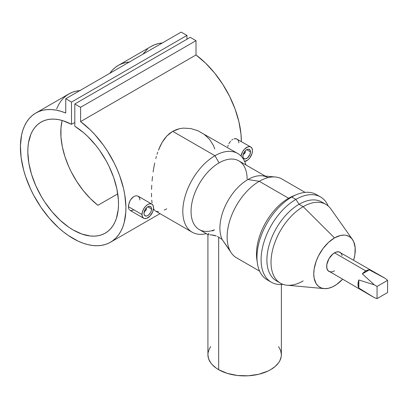 <?xml version="1.0" encoding="UTF-8"?>
<svg xmlns="http://www.w3.org/2000/svg" width="408" height="408" viewBox="0 0 408 408"><rect width="100%" height="100%" fill="white"/><g stroke="black" fill="none" stroke-linecap="round" stroke-linejoin="round"><path stroke-width="0.61" d="M144.947 211.181A2.331 1.346 -60 0 1 144.274 211.512A2.331 1.346 120 0 0 144.723 211.324L145.136 211.089A1.749 1.01 -60 0 1 144.371 211.222M146.008 208.146L146.37 208.947A1.749 1.01 -60 0 1 145.136 211.089L144.264 211.176M143.983 213.374A5.365 3.096 -60 0 1 146.324 207.973A5.365 3.096 -60 0 1 150.455 206.54A5.365 3.096 -60 0 1 151.567 208.993L147.773 206.805L151.567 208.993A5.365 3.096 -60 0 1 149.226 214.389A5.365 3.096 -60 0 1 145.095 215.827A5.365 3.096 -60 0 1 143.983 213.374L144.269 214.878L145.666 216.041L147.033 215.903L148.512 215.052L150.455 212.731L151.276 210.834L151.496 208.182L150.929 206.927L149.226 206.3L147.033 207.315L145.09 209.636L143.983 213.374M133.85 209.814L131.687 210.605L129.928 210.304L143.692 218.249A8.16 4.712 -60 0 1 142.004 214.516L128.398 206.662L128.5 207.886L129.275 209.743L128.5 207.886L128.5 205.285L129.933 200.879L131.692 198.288L133.855 196.483L136.109 195.743L138.093 196.166L139.454 197.671L139.944 199.996M151.852 204.112L138.093 196.166L136.109 195.743L133.855 196.483L130.744 199.512L129.275 202.337L128.398 206.662L142.004 214.516L142.443 211.711L143.692 208.825L145.564 206.3L147.773 204.52L149.981 203.75L151.852 204.112L153.107 205.556L153.546 207.851A8.16 4.712 -60 0 1 149.981 216.061A8.16 4.712 -60 0 1 143.692 218.249L142.443 216.811L142.004 214.516A8.16 4.712 -60 0 1 145.564 206.3A8.16 4.712 -60 0 1 151.852 204.112A8.16 4.712 -60 0 1 153.546 207.851L152.572 212.114L149.981 216.061L146.651 218.367L144.57 218.576L143.692 218.249M245.244 150.868A2.331 1.346 -60 0 1 245.305 151.353A2.331 1.346 120 0 0 245.244 150.868M245.035 151.098A1.749 1.01 -60 0 1 245.305 151.827L244.54 153.587L243.194 154.056M250.497 151.873A5.365 3.096 -60 0 1 248.156 157.274A5.365 3.096 -60 0 1 244.025 158.707A5.365 3.096 -60 0 1 242.913 156.254A5.365 3.096 -60 0 1 245.254 150.858A5.365 3.096 -60 0 1 249.385 149.42A5.365 3.096 -60 0 1 250.497 151.873L246.707 149.685L250.497 151.873L250.211 150.368L248.814 149.206L247.447 149.343L245.968 150.195L244.596 151.638L243.204 154.413L242.984 157.065L243.55 158.319L245.254 158.947L247.447 157.932L249.859 154.678L250.497 151.873M227.725 146.701L228.21 145.212L227.725 146.701M228.868 143.759L229.684 142.387L228.868 143.759M230.627 141.173L229.684 142.387L230.627 141.173M232.79 139.363L231.678 140.148L232.79 139.363M235.049 138.623L233.927 138.847L236.089 138.695L235.049 138.623M250.787 146.997L252.037 148.436L252.476 150.731A8.16 4.712 -60 0 0 250.787 146.997L249.91 146.671L247.829 146.88L244.499 149.185L242.622 151.71L241.036 156.08A8.16 4.712 -60 0 1 245.014 148.67A8.16 4.712 -60 0 1 250.787 146.997L236.089 138.695L237.028 139.052L238.389 140.556L238.874 142.882M229.296 249.696L222.181 239.532L218.673 237.165L218.673 369.684A36.725 21.206 0 0 0 258.697 374.284A36.725 21.206 0 0 0 281.372 354.69L281.194 356.77L279.791 360.845L278.577 362.804L275.181 366.471L270.616 369.684L267.944 371.081L258.697 374.284L248.243 375.793L237.481 375.488L227.333 373.391L218.673 369.684L218.673 237.165L222.181 239.532A39.642 22.889 -60 0 1 247.942 179.53L259.269 181.31A45.472 26.255 120 0 0 229.561 221.376A45.472 26.255 120 0 0 236.533 257.815L259.621 271.147M155.219 210.809L154.714 210.344L155.219 210.809M192.229 232.234A45.472 26.255 -60 0 1 185.257 195.799A45.472 26.255 -60 0 1 214.965 155.729A45.472 26.255 120 0 0 183.11 206.188A45.472 26.255 120 0 0 206.28 233.616A45.472 26.255 -60 0 1 192.229 232.234L155.754 211.176L158.442 211.757M153.831 209.11L154.714 210.344L153.831 209.11M152.056 202.97L151.735 200.099L152.056 202.97M151.546 196.865L151.485 193.275L151.546 196.865M151.552 189.363L151.745 185.252L151.552 189.363M152.067 180.958L152.521 176.491L152.067 180.958M153.112 171.987L153.836 167.494L153.112 171.987M154.719 163.016L153.836 167.494L154.719 163.016M156.366 156.417L155.774 158.584L156.366 156.417M157.697 152.209L157.009 154.295L157.697 152.209M160.12 146.202L158.442 150.159L162.047 142.504L160.12 146.202M164.261 139.113L162.047 142.504L166.785 136.063L164.261 139.113M169.595 133.462L166.785 136.063L172.706 131.335L169.595 133.462M212.624 230.943L214.481 229.826A39.642 22.889 -60 0 1 191.153 208.697A39.642 22.889 -60 0 1 219.086 162.869L214.965 155.729L172.706 131.335L179.637 128.653L183.33 128.117L190.725 128.54L197.855 130.718L204.265 134.405L209.62 139.429L213.496 145.574L214.761 148.981M278.475 281.816A45.472 26.255 -60 0 1 268.826 246.223A45.472 26.255 -60 0 1 299.059 204.281L303.18 206.662A45.472 26.255 120 0 0 272.126 252.078A45.472 26.255 120 0 0 287.059 285.218L324.105 288.614A29.345 16.942 -60 0 1 314.466 267.225A29.345 16.942 -60 0 1 334.509 237.915L303.18 206.662L299.059 204.281A45.472 26.255 120 0 0 269.351 244.351A45.472 26.255 120 0 0 276.323 280.786L280.444 283.167A45.472 26.255 -60 0 1 273.472 246.728A45.472 26.255 -60 0 1 303.18 206.662A45.472 26.255 -60 0 1 325.916 204.408L321.79 202.026A45.472 26.255 120 0 0 299.059 204.281L295.897 199.395A49.22 28.417 120 0 0 261.717 251.751A49.22 28.417 120 0 0 283.03 284.35A49.22 28.417 -60 0 1 271.289 282.209A49.22 28.417 -60 0 1 263.746 242.77A49.22 28.417 -60 0 1 295.897 199.395L291.776 197.018A49.22 28.417 120 0 0 259.626 240.389A49.22 28.417 120 0 0 267.169 279.827L271.289 282.209M352.461 239.496A29.345 16.942 -60 0 1 353.634 260.125L354.858 254.796L355.159 247.605L353.68 241.638L351.762 238.604L349.182 236.462L346.035 235.294L344.291 235.095L340.532 235.467L334.509 237.915A29.345 16.942 -60 0 1 352.461 239.496L331 209.11A45.472 26.255 120 0 0 303.18 206.662L334.509 237.915L328.486 242.423L322.978 248.61L318.464 255.933L316.205 261.145L314.155 268.949L313.757 273.855L314.155 278.297L316.205 283.733L318.464 286.334L321.341 287.997L324.727 288.65L328.486 288.278L332.474 286.895L336.539 284.544L342.557 279.312A29.345 16.942 -60 0 1 334.509 285.835A29.345 16.942 -60 0 1 324.105 288.614M303.18 280.913A45.472 26.255 -60 0 1 280.444 283.167M269.316 280.867A49.22 28.417 -60 0 1 257.366 263.084A49.22 28.417 -60 0 1 291.776 197.018L288.619 198.252A45.472 26.255 120 0 0 256.826 259.289A45.472 26.255 120 0 0 257.142 261.115A45.472 26.255 -60 0 1 288.619 198.252L259.269 181.31A45.472 26.255 -60 0 1 275.385 177.006L261.992 175.777A39.642 22.889 120 0 0 247.942 179.53A39.642 22.889 -60 0 1 267.76 177.567M342.19 255.673L341.017 253.088L340.043 252.282A11.077 6.395 120 0 0 334.509 252.833L365.833 270.917A11.077 6.395 -60 0 1 369.332 269.851L385.371 278.45L387.6 280.342L377.048 286.436L377.048 298.62L387.6 292.526L377.048 298.62L374.294 297.636L358.826 288.043L358.826 279.975L358.005 284.483L358.826 288.043L358.826 279.975L374.294 284.845L377.048 286.436L377.048 298.62L374.294 297.636L358.826 288.043A11.077 6.395 -60 0 1 358.826 279.975L374.294 284.845L362.34 273.885A11.077 6.395 -60 0 1 365.833 270.917L334.509 252.833A11.077 6.395 120 0 0 327.272 262.589A11.077 6.395 120 0 0 328.97 271.468L331.51 271.957L334.509 270.917M80.585 121.589A74.618 43.08 60 0 1 123.211 187.231A74.618 43.08 60 0 1 110.471 242.245A74.618 43.08 60 0 1 35.853 199.165A74.618 43.08 60 0 1 35.853 113.006A74.618 43.08 60 0 1 65.744 113.021L60.884 111.282L56.136 110.129L51.535 109.568L47.124 109.604L42.942 110.237L39.025 111.461L35.409 113.266L32.12 115.642L29.198 118.56L26.658 121.992L24.531 125.919L22.828 130.295L21.568 135.094L20.415 145.758L21.109 157.539L23.633 170.024L25.551 176.399L30.625 189.118L33.737 195.35L40.963 207.305L49.322 218.214L58.517 227.7L63.327 231.805L68.223 235.431L78.101 241.138L83.002 243.163L87.812 244.611L92.494 245.478L97.002 245.744L101.306 245.412L105.361 244.484L109.135 242.969L112.588 240.878L115.699 238.231L118.437 235.054L120.773 231.372L122.696 227.22L124.18 222.63L125.797 212.308L125.914 206.667L124.761 194.667L123.502 188.419L119.666 175.69L117.127 169.325L114.204 163.032L107.304 150.884L103.387 145.136L94.794 134.543L90.194 129.79L80.585 121.589L80.585 107.309L196.003 40.672L196.003 54.953L80.585 121.589L80.585 107.309L74.812 103.979L190.23 37.342L196.003 40.672L80.585 107.309L74.812 103.979L74.812 126.256A64.127 37.021 60 0 1 115.362 182.835A64.127 37.021 60 0 1 105.228 233.162A64.127 37.021 60 0 1 41.101 196.136A64.127 37.021 60 0 1 41.101 122.089A64.127 37.021 60 0 1 71.512 124.348L74.812 122.446L71.512 124.348L71.512 102.071L186.935 35.435L186.935 39.245L186.935 35.435L71.512 102.071L65.744 98.741L181.162 32.105L186.935 35.435L181.162 32.105L65.744 98.741L65.744 113.021L65.744 98.741L71.512 102.071L71.512 124.348L62.807 120.671L58.579 119.631L54.488 119.131L50.572 119.187L46.869 119.789L43.411 120.936L40.239 122.619L37.373 124.817L34.843 127.51L32.676 130.677L30.886 134.288L28.519 142.688L27.958 147.405L27.826 152.403L28.835 163.062L31.513 174.272L35.751 185.609L41.392 196.641L44.676 201.914L52.015 211.732L60.149 220.269L68.768 227.2L73.165 229.984L81.906 234.049L90.326 235.997L94.309 236.15L98.099 235.753L101.648 234.809L104.933 233.325L107.916 231.321L110.578 228.806L112.883 225.813L114.816 222.365L116.357 218.499L118.208 209.651L118.498 204.75L118.366 199.599L116.831 188.72L113.653 177.429L108.956 166.143L106.09 160.635L99.46 150.149L95.758 145.274L87.751 136.471L83.523 132.631L74.812 126.256L74.812 103.979L190.23 37.342L196.003 40.672L196.003 54.953L80.585 121.589M162.323 42.983A74.618 43.08 -120 0 0 151.276 46.369L118.294 65.407A74.618 43.08 60 0 1 129.341 62.021M241.347 141.545A74.618 43.08 -120 0 0 196.003 54.953L205.612 63.153L214.623 73.032L222.722 84.247L229.622 96.395L235.09 109.053L238.92 121.783L240.985 134.13L241.347 141.545M129.831 61.985L125.868 62.531L122.14 63.602L118.667 65.193L115.489 67.294L112.618 69.88L109.844 73.282A74.618 43.08 60 0 1 118.294 65.407M79.876 90.581A74.618 43.08 -120 0 0 68.83 93.962L35.853 113.006M166.75 208.845L164.24 210.044M97.894 205.311L117.749 193.851L97.894 205.311L90.321 198.523L83.227 190.536L76.816 181.591L71.283 171.952L68.901 166.964L64.994 156.835L62.322 146.763L60.965 137.042L60.965 127.969L62.154 120.477A64.127 37.021 -120 0 0 97.894 205.311M385.371 278.45L369.332 269.851L365.833 270.917L363.171 272.993L362.34 273.885L369.332 269.851L362.34 273.885L374.294 284.845L377.048 286.436L387.6 280.342L385.371 278.45L338.859 251.843L336.034 252.124L332.979 253.888L328.97 258.677L326.823 264.542L326.823 268.071L327.996 270.657L374.294 297.636M162.542 42.968L158.36 43.6L154.443 44.824L150.827 46.629M147.543 49.006L142.82 54.244M237.701 153.479L197.855 130.718L190.725 128.54L183.33 128.117L179.637 128.653L176.088 129.719L172.706 131.335L214.965 155.729A45.472 26.255 -60 0 1 237.701 153.479A45.472 26.255 -60 0 1 245.922 164.954A45.472 26.255 120 0 0 214.965 155.729L219.086 162.869A39.642 22.889 -60 0 1 247.115 179.056M217.444 236.507L218.673 237.165L217.444 236.507M214.251 235.319L216.291 235.987L211.166 234.865L214.251 235.319M210.044 234.819L211.166 234.865L210.044 234.819M208.508 234.753L209.156 234.799L208.508 234.753M207.922 234.493L207.998 234.233M265.169 176.067L238.91 160.905A39.642 22.889 120 0 0 219.086 162.869A39.642 22.889 120 0 0 193.188 197.804A39.642 22.889 120 0 0 199.267 229.566L208.044 234.636M237.808 258.473A45.472 26.255 -60 0 1 231.448 253.108A45.472 26.255 -60 0 1 231.412 215.98A45.472 26.255 -60 0 1 259.269 181.31L247.942 179.53A39.642 22.889 120 0 0 222.181 239.532L231.448 253.108M305.092 192.387L282.005 179.056A45.472 26.255 120 0 0 259.269 181.31L288.619 198.252A45.472 26.255 -60 0 1 295.163 195.254M296.983 194.463L293.429 195.896A45.472 26.255 120 0 0 288.619 198.252L291.776 197.018A49.22 28.417 -60 0 1 296.983 194.463A49.22 28.417 -60 0 1 318.362 195.922M320.51 196.962L316.384 194.58A49.22 28.417 120 0 0 291.776 197.018L295.897 199.395A49.22 28.417 -60 0 1 320.51 196.962A49.22 28.417 -60 0 1 328.236 206.055A49.22 28.417 120 0 0 295.897 199.395L299.059 204.281A45.472 26.255 -60 0 1 323.758 203.378M387.6 292.526L387.6 280.342L387.6 292.526M207.917 234.447L207.917 354.69A36.725 21.206 0 0 0 218.673 369.684L216.255 368.144L212.257 364.686L210.712 362.804L208.626 358.831L207.917 354.69L208.095 352.614L209.498 348.539L210.712 346.576M208.335 233.855L208.952 233.351M278.577 346.576L280.663 350.554L281.372 354.69L281.372 284.488M244.499 161.497L247.829 159.951L249.91 157.753L252.037 153.536L252.476 150.731A8.16 4.712 -60 0 1 244.662 161.476M244.943 151.026L245.305 151.827A1.749 1.01 -60 0 1 244.066 153.969A1.749 1.01 -60 0 1 243.301 154.107M243.877 154.061A2.331 1.346 -60 0 1 243.209 154.392A2.331 1.346 120 0 0 243.653 154.209L244.066 153.969M146.105 208.213A1.749 1.01 -60 0 1 146.37 208.947L146.008 210.166L145.136 211.089M146.37 208.468A2.331 1.346 120 0 0 146.309 207.988A2.331 1.346 -60 0 1 146.37 208.468M80.366 90.545L76.403 91.091L72.675 92.162L69.202 93.753L66.025 95.849L63.153 98.44L60.624 101.495L58.446 104.999L56.641 108.916M257.366 263.084L256.826 259.289M110.471 242.245L160.023 213.639"/></g></svg>
